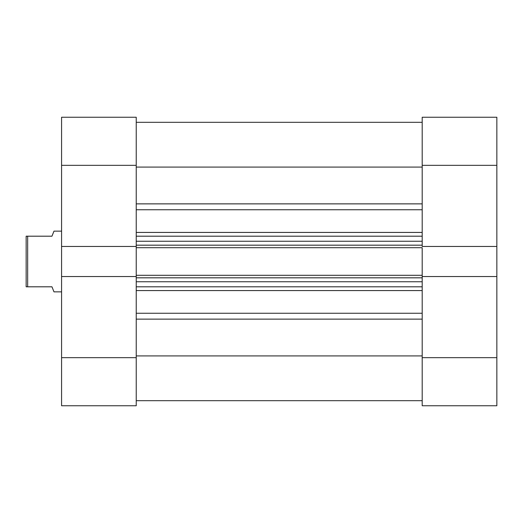 <?xml version="1.0" encoding="UTF-8"?>
<svg xmlns="http://www.w3.org/2000/svg" width="523" height="523" viewBox="0 0 523 523"><rect width="100%" height="100%" fill="white"/><g stroke="black" fill="none" stroke-linecap="round" stroke-linejoin="round"><path stroke-width="0.78" d="M422.198 117.25L422.198 246.47L422.198 165.333L496.85 165.333L496.85 117.25L422.198 117.25L496.85 117.25L496.85 246.47L496.85 165.333L422.198 165.333L422.198 117.25M422.198 276.53L422.198 405.75L496.85 405.75L496.85 246.47L422.198 246.47L496.85 246.47L496.85 357.667L422.198 357.667L422.198 276.53L496.85 276.53L422.198 276.53L422.198 275.294L422.198 276.857M496.85 405.75L422.198 405.75L422.198 357.667L496.85 357.667L496.85 405.75M136.235 246.47L136.235 117.25L61.577 117.25L61.577 405.75L136.235 405.75L136.235 276.53L61.577 276.53L61.577 357.667L136.235 357.667L136.235 276.53L61.577 276.53L61.577 246.47L136.235 246.47L136.235 165.333L61.577 165.333L61.577 246.47L136.235 246.47L136.235 276.857M136.235 405.75L61.577 405.75L61.577 357.667L136.235 357.667L136.235 405.75M61.577 117.25L136.235 117.25L136.235 165.333L61.577 165.333L61.577 117.25M136.235 122.317L422.198 122.317L136.235 122.317M422.198 290.572L136.235 290.572L422.198 290.572M136.235 313.251L422.198 313.251L136.235 313.251M136.235 246.143L136.235 247.706L422.198 247.706L422.198 275.294L136.235 275.294L136.235 247.706L422.198 247.706L422.198 275.294L136.235 275.294L136.235 276.53M422.198 246.143L422.198 246.47M422.198 355.915L136.235 355.915L422.198 355.915M136.235 319.135L422.198 319.135L136.235 319.135M422.198 209.749L136.235 209.749L422.198 209.749M136.235 232.428L422.198 232.428L136.235 232.428M136.235 167.085L422.198 167.085L136.235 167.085M422.198 203.865L136.235 203.865L422.198 203.865M136.235 286.807L422.198 286.807L136.235 286.807M422.198 281.747L136.235 281.747L422.198 281.747M136.235 277.824L422.198 277.824L136.235 277.824M136.235 236.193L422.198 236.193L136.235 236.193M136.235 245.176L422.198 245.176L136.235 245.176M422.198 241.253L136.235 241.253L422.198 241.253M53.987 291.867L61.577 291.867L53.987 291.867L51.96 286.807L53.47 290.572M27.667 286.807L51.96 286.807L27.667 286.807L27.667 236.193L27.667 286.807L26.15 286.807L27.667 286.807M51.96 236.193L26.15 236.193L26.15 286.807L26.15 236.193L51.96 236.193L53.47 232.428L51.96 236.193M53.987 231.133L53.47 232.428L53.987 231.133L61.577 231.133L53.987 231.133M136.235 400.683L422.198 400.683"/></g></svg>
